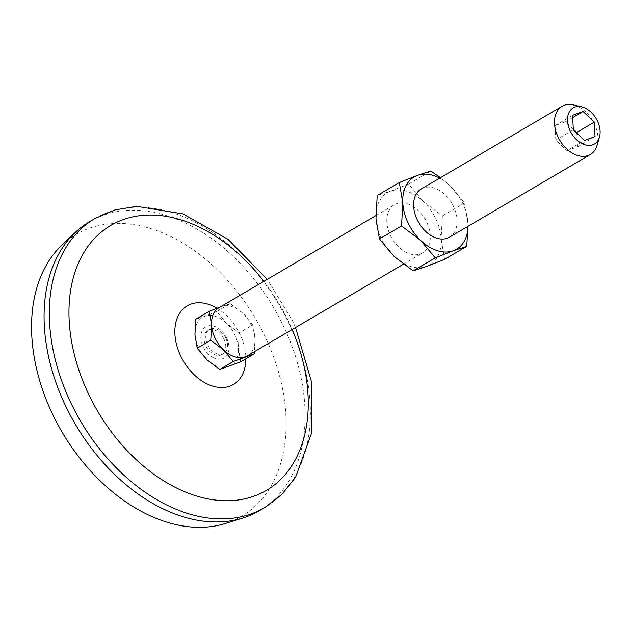 <?xml version="1.0" encoding="UTF-8"?>
<svg xmlns="http://www.w3.org/2000/svg" width="631" height="631" viewBox="0 0 631 631"><rect width="100%" height="100%" fill="white"/><g stroke="black" fill="none" stroke-linecap="round" stroke-linejoin="round"><path stroke-width="0.47" stroke-dasharray="3.15 2.37" d="M430.776 171.04L408.659 184.023L423.164 201.36L442.355 215.944L441.124 239.023A41.906 28.758 -120.4 0 1 426.517 266.479A41.906 28.758 -120.4 0 1 393.941 256.265A41.906 28.758 -120.4 0 1 375.973 218.602A41.906 28.758 -120.4 0 1 390.581 191.146A41.906 28.758 -120.4 0 1 423.164 201.36A41.906 28.758 -120.4 0 1 441.124 239.023L444.595 259.357M439.712 178.131A41.906 28.758 -120.4 0 1 449.974 185.624A41.906 28.758 -120.4 0 1 467.942 223.287L464.471 202.961L449.974 185.624L440.493 177.674M464.471 202.961L442.355 215.944M216.725 311.58L230.244 303.645L243.038 313.37L252.708 324.926L239.188 332.86L226.395 323.135L216.725 311.58L204.673 316.328A27.938 19.167 -120.4 0 1 226.395 323.135A27.938 19.167 -120.4 0 1 238.368 348.249A27.938 19.167 -120.4 0 1 228.627 366.556A27.938 19.167 -120.4 0 1 206.913 359.741A27.938 19.167 -120.4 0 1 194.932 334.635A27.938 19.167 -120.4 0 1 204.673 316.328L195.752 319.239M223.981 339.155A13.969 9.583 -120.4 0 1 221.97 354.519A13.969 9.583 -120.4 0 1 206.637 347.318A13.969 9.583 -120.4 0 1 207.828 330.423A13.969 9.583 -120.4 0 1 223.981 339.155M225.732 338.121A13.969 9.583 -120.4 0 1 223.721 353.486A13.969 9.583 -120.4 0 1 208.388 346.293A13.969 9.583 -120.4 0 1 209.579 329.398A13.969 9.583 -120.4 0 1 225.732 338.121M230.244 303.645L220.172 306.981M408.659 184.023L390.581 191.146L377.204 195.515M573.358 104.92A27.938 19.167 -120.4 0 1 594.378 123.771A27.938 19.167 -120.4 0 1 597.076 145.327M421.224 188.984A27.938 19.167 -120.4 0 1 453.523 206.44A27.938 19.167 -120.4 0 1 449.509 237.169M468.044 226.284L467.942 223.287A41.906 28.758 -120.4 0 1 467.989 226.316M219.162 307.573A27.938 19.167 -120.4 0 1 221.323 306.556A27.938 19.167 -120.4 0 1 243.038 313.37A27.938 19.167 -120.4 0 1 251.461 325.036A27.938 19.167 -120.4 0 1 255.019 338.476A27.938 19.167 -120.4 0 1 247.439 355.766M426.714 222.175A27.938 19.167 -120.4 0 1 422.691 252.905A27.938 19.167 -120.4 0 1 392.017 238.518A27.938 19.167 -120.4 0 1 394.414 204.72A27.938 19.167 -120.4 0 1 426.714 222.175M252.708 324.926L255.019 338.476L254.482 351.633M240.679 361.8L238.368 348.249L239.188 332.86M263.884 281.323A153.649 105.44 -120.4 0 1 288.501 321.4A153.649 105.44 -120.4 0 1 292.169 329.508M89.752 221.568A167.617 115.023 -120.4 0 1 283.564 326.314A167.617 115.023 -120.4 0 1 259.436 510.684M61.917 245.12A163.429 112.144 -120.4 0 1 265.067 336.56A163.429 112.144 -120.4 0 1 225.306 523.501M573.279 129.11L565.534 121.767L555.043 125.601L555.793 140.074L567.024 150.714L584.551 140.429M567.024 150.714L577.507 146.881L595.033 136.596M577.507 146.881L576.797 133.086M565.534 121.767L572.688 117.571M555.793 140.074L573.319 129.789M555.043 125.601L572.569 115.315M226.663 338.169A18.094 12.415 -120.4 0 1 215.739 358.7A18.094 12.415 -120.4 0 1 202.299 330.534A18.094 12.415 -120.4 0 1 226.663 338.169M217.001 308.196A45.606 31.298 -120.4 0 1 240.001 334.304A45.606 31.298 -120.4 0 1 245.869 358.755M95.005 218.484A167.617 115.023 -120.4 0 1 288.817 323.222A167.617 115.023 -120.4 0 1 264.697 507.6M221.97 354.519L223.721 353.486M207.828 330.423L209.579 329.398M403.422 264.215L422.691 252.905M375.871 215.605L394.414 204.72M295.545 327.528L292.342 320.532L267.26 279.344"/><path stroke-width="0.95" d="M440.493 177.674L430.776 171.04L417.399 175.41A41.906 28.758 -120.4 0 1 439.712 178.131M467.989 226.316A41.906 28.758 -120.4 0 1 453.334 250.744L466.711 246.374L444.595 259.357L426.517 266.479L413.139 270.849L393.941 256.265L379.444 238.928L375.973 218.602L377.204 195.515L399.32 182.533L402.791 202.859L401.561 225.945L379.444 238.928M401.561 225.945L420.759 240.529A41.906 28.758 -120.4 0 0 453.334 250.744L435.256 257.866L413.139 270.849M220.172 306.981L209.271 311.312L195.752 319.239L194.932 334.635L197.243 348.186L206.913 359.741L219.706 369.466L233.225 361.531L223.563 349.968A27.938 19.167 -120.4 0 1 211.582 324.862A27.938 19.167 -120.4 0 1 219.162 307.573L375.871 215.605M599.45 137.148L597.076 145.327A27.938 19.167 -120.4 0 1 590.356 154.5A27.938 19.167 -120.4 0 1 559.681 140.114A27.938 19.167 -120.4 0 1 562.071 106.316A27.938 19.167 -120.4 0 1 573.358 104.92L581.664 106.836A20.949 14.379 -120.4 0 1 597.423 120.978A20.949 14.379 -120.4 0 1 599.45 137.148A20.949 14.379 -120.4 0 1 581.403 143.3A20.949 14.379 -120.4 0 1 567.482 119.59A20.949 14.379 -120.4 0 1 581.664 106.836M590.356 154.5L449.509 237.169A27.938 19.167 -120.4 0 1 418.834 222.782A27.938 19.167 -120.4 0 1 421.224 188.984L562.071 106.316M435.256 257.866L420.759 240.529A41.906 28.758 -120.4 0 1 402.791 202.859A41.906 28.758 -120.4 0 1 417.399 175.41L399.32 182.533M466.711 246.374L468.044 226.284M403.422 264.215L247.439 355.766A27.938 19.167 -120.4 0 1 245.278 356.783A27.938 19.167 -120.4 0 1 223.563 349.968L210.762 340.251L197.243 348.186M254.482 351.633L254.198 353.865L233.225 361.531M254.198 353.865L240.679 361.8L219.706 369.466M210.762 340.251L211.582 324.862L209.271 311.312M292.169 329.508A153.649 105.44 -120.4 0 1 203.292 497.859A153.649 105.44 -120.4 0 1 73.575 276.835A153.649 105.44 -120.4 0 1 263.884 281.323M264.697 507.6L259.436 510.684A167.617 115.023 -120.4 0 1 242.785 518.043A167.617 115.023 -120.4 0 1 75.397 424.347A167.617 115.023 -120.4 0 1 75.207 232.523A167.617 115.023 -120.4 0 1 89.752 221.568L95.005 218.484A167.617 115.023 -120.4 0 0 80.65 421.263A167.617 115.023 -120.4 0 0 264.697 507.6L281.868 494.388L295.639 477.099L311.564 433.103L311.343 381.298L295.545 327.528M242.785 518.043L225.306 523.501A163.429 112.144 -120.4 0 1 62.098 432.148A163.429 112.144 -120.4 0 1 61.917 245.12L75.207 232.523M595.033 136.596L584.551 140.429L573.319 129.789L572.569 115.315L583.06 111.482L594.284 122.122L595.033 136.596M576.797 133.086L576.766 132.407L594.284 122.122M572.688 117.571L583.06 111.482M576.766 132.407L573.279 129.11M245.869 358.755A45.606 31.298 -120.4 0 1 208.072 384.374A45.606 31.298 -120.4 0 1 175.118 326.653A45.606 31.298 -120.4 0 1 217.001 308.196M267.26 279.344L228.02 239.33L182.895 213.877L136.722 206.337L114.913 209.934L95.005 218.484"/></g></svg>
